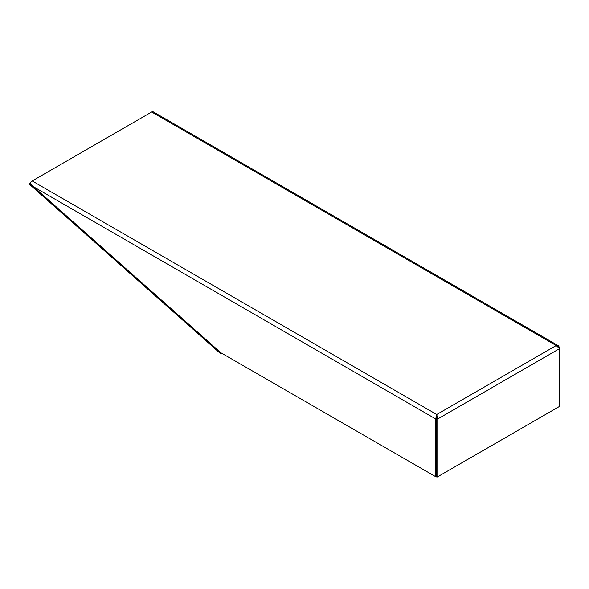 <?xml version="1.0" encoding="UTF-8"?>
<svg xmlns="http://www.w3.org/2000/svg" width="589" height="589" viewBox="0 0 589 589"><rect width="100%" height="100%" fill="white"/><g stroke="black" fill="none" stroke-linecap="round" stroke-linejoin="round"><path stroke-width="0.88" d="M220.934 352.723L220.617 353.694L221.626 353.12M153.383 111.925L154.104 112.344M436.729 415.628L436.773 476.162L437.745 476.722L437.745 418.963L436.729 414.509L435.713 418.963L435.713 476.722L436.685 476.162L436.729 414.509L556.193 345.537L559.55 348.644L559.55 347.473L558.32 345.721L556.193 345.537L151.667 111.984L32.204 180.956A3.092 1.782 -60 0 0 30.245 183.488L33.654 186.838L29.7 183.334L29.45 184.276L220.617 353.694M29.7 183.334L30.51 182.87M220.868 352.759L435.713 476.722M151.667 111.984A3.092 1.782 -60 0 1 153.214 111.829L558.328 345.721M436.685 418.404L435.713 418.963L33.654 186.838L220.625 352.546M436.773 418.404L437.745 418.963L559.55 348.644L559.55 406.403L437.745 476.722M559.086 347.738L559.55 347.473M436.972 476.28L436.972 477.171L558.379 407.08M435.956 476.582L436.972 477.171M32.204 180.956L436.729 414.509"/></g></svg>
